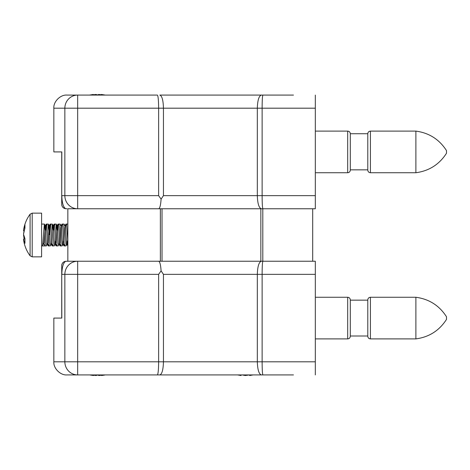 <?xml version="1.0" encoding="UTF-8"?>
<svg xmlns="http://www.w3.org/2000/svg" width="470" height="470" viewBox="0 0 470 470"><rect width="100%" height="100%" fill="white"/><g stroke="black" fill="none" stroke-linecap="round" stroke-linejoin="round"><path stroke-width="0.7" d="M293.462 374.919L157.397 374.919C158.143 374.085 158.554 369.714 158.631 361.806L158.631 274.351L61.817 274.351C62.028 267.025 63.309 262.677 65.665 261.302A13.119 13.119 0 0 0 65.653 261.302L67.839 261.238L67.839 208.762L315.323 208.762L312.697 208.762L312.697 261.238L315.323 261.238L260.85 261.238L260.85 208.762M66.963 261.238L260.85 261.238M262.8 261.238L262.8 208.762M77.673 374.919A13.119 12.819 -90 0 1 64.854 361.806L64.854 274.351A13.119 12.819 -90 0 1 77.673 261.238L77.673 374.919L66.963 374.919C60.471 375.507 53.257 368.292 53.844 361.806L163.448 361.806C163.225 369.778 162.009 374.149 159.812 374.919L66.963 374.919C60.471 375.507 53.257 368.292 53.844 361.806L53.844 318.078L61.817 318.078L61.717 265.65L61.717 318.078L53.844 318.078M269.956 374.919L249.734 374.919M248.142 374.919L245.234 375.53L242.162 374.919L241.175 374.919L241.081 375.53L238.102 374.919M240.946 375.518L237.591 374.919L222.845 374.919M252.449 374.919L249.646 375.53L249.547 374.919L245.487 375.501M315.323 261.238L315.323 274.351L262.131 274.351C262.148 266.384 262.413 262.013 262.924 261.238M262.924 374.919C262.413 374.144 262.148 369.772 262.131 361.806L315.323 361.806L315.323 274.351M315.323 361.806L315.323 374.919M261.379 374.919C258.941 374.144 257.589 369.772 257.319 361.806L262.131 361.806L262.131 274.351L257.319 274.351C257.589 266.384 258.941 262.013 261.379 261.238M163.448 274.351L163.448 361.806L257.319 361.806L257.319 274.351L163.448 274.351L161.098 270.879L158.631 274.351M161.098 270.879C160.67 264.798 159.847 261.584 158.631 261.238M65.653 261.302A4.371 4.371 0 0 0 61.717 265.65C61.917 263.2 63.227 261.749 65.653 261.302M93.653 374.919L93.559 375.53L90.358 375.042L93.559 375.53L91.909 374.919M97.302 374.919L99.082 375.53L102.901 374.919M104.787 375.042L101.579 375.53L101.532 375.201L99.082 375.53L97.572 375.042L96.056 375.53L93.612 375.201M96.056 375.53L96.092 374.919M102.595 95.081L98.776 94.47L96.996 95.081M91.603 95.081L93.254 94.47L89.488 95.081M93.301 94.799L95.751 94.47L97.261 94.958M101.226 94.799L101.273 94.47L104.475 94.958M95.751 94.47L95.786 95.081M93.254 94.47L93.348 95.081M269.956 95.081L223.497 95.081M249.646 375.53L253.136 374.919M446.5 316.768L446.5 319.389C439.303 330.61 429.098 337.107 415.891 338.894L415.891 297.263C429.098 299.049 439.303 305.547 446.5 316.768M370.419 338.894L370.419 297.263C368.838 297.404 367.963 298.28 367.793 299.889L367.793 336.267C367.951 337.86 368.827 338.735 370.419 338.894L415.891 338.894M350.303 300.154L367.793 300.154L367.793 336.009L350.303 336.009M350.303 304.607L350.303 336.267C350.132 337.877 349.257 338.753 347.683 338.894L347.683 297.263C349.257 297.404 350.132 298.28 350.303 299.889L350.303 304.607M446.5 150.952L446.5 153.232C439.303 164.453 429.098 170.951 415.891 172.737L415.891 131.107C429.098 132.893 439.303 139.39 446.5 150.612M315.323 131.107L347.683 131.107C349.257 131.248 350.132 132.123 350.303 133.733L367.793 133.733L367.793 170.111C367.963 171.72 368.838 172.596 370.419 172.737L415.891 172.737M367.793 133.991L367.793 169.846L350.303 169.846M350.303 133.733L350.303 170.111C350.132 171.72 349.257 172.596 347.683 172.737L347.683 131.107M45.126 231.24L44.356 224.067L42.664 244.882L42.459 245.875L41.601 245.933L45.561 245.933M43.933 243.989L43.528 243.989M49.062 231.24L48.293 224.067L46.6 244.882L46.324 245.933L45.073 245.933L46.659 226.011L46.971 224.131L48.293 224.067M43.78 243.724L45.073 245.933M52.998 231.24L52.229 224.067L50.537 244.882L50.261 245.933L49.009 245.933L50.596 226.011L50.907 224.131L52.229 224.067M47.717 243.724L49.009 245.933M56.929 231.24L56.165 224.067L54.473 244.882L54.197 245.933L52.946 245.933L54.532 226.011L54.843 224.131L56.165 224.067M51.6 243.607L52.946 245.933M61.388 226.27L60.101 224.067L58.409 244.882L58.133 245.933L56.876 245.933L58.462 226.011L58.779 224.131L60.101 224.067M55.536 243.607L56.876 245.933M62.716 240.54L63.274 243.801L63.544 242.955L64.86 227.762L65.324 226.27L64.038 224.067L62.34 244.882L62.069 245.933L60.812 245.933L62.398 226.011L62.71 224.131L64.038 224.067M59.526 243.724L60.812 245.933M67.839 224.296L66.276 244.882L66 245.933L64.748 245.933L66.335 226.011L66.646 224.131L67.839 224.067M63.409 243.607L64.748 245.933M42.459 245.875L43.869 242.955L45.561 226.199L46.272 231.228M46.395 245.875L47.805 242.955L49.497 226.199L50.208 231.228M50.331 245.875L51.741 242.955L53.433 226.199L54.144 231.228M54.849 240.54L55.401 243.801L55.948 242.955L57.258 227.762L57.64 226.199L58.192 229.466M54.262 245.875L55.677 242.955L57.369 226.199L58.08 231.228M58.198 245.875L59.614 242.955L60.924 227.762L61.576 226.199M66.652 240.54L67.21 243.801L67.839 239.706M43.598 243.801L44.145 242.955L45.455 227.762L45.837 226.199L46.389 229.466M47.529 243.801L48.075 242.955L49.391 227.762L49.773 226.199L50.325 229.466M51.653 243.724L53.327 227.762L53.703 226.199L54.262 229.466M59.338 243.801L59.884 242.955L61.194 227.762L61.494 226.276L62.71 224.131M63.456 243.724L65.13 227.762L65.424 226.276L66.646 224.131M67.339 243.607L67.839 242.35M41.601 256.861L41.601 213.139L32.201 213.139L32.201 256.861L41.601 256.861M32.201 213.139L30.092 214.203L30.092 255.797L32.201 256.861M24.088 239.124L23.641 235M23.5 234.23L24.088 230.876L23.5 230.782L23.641 229.701L24.945 224.801L24.945 228.062L23.5 234.23L24.945 238.566L24.945 243.284L23.5 239.218L23.641 240.299L23.5 239.218L24.916 238.989M23.5 235.77L23.829 235.758M293.462 95.081L159.812 95.081C162.009 95.851 163.225 100.222 163.448 108.194L158.631 108.194L158.631 195.649L77.673 195.649L77.673 95.081L66.963 95.081C60.471 94.494 53.257 101.708 53.844 108.194L158.631 108.194C158.554 100.286 158.143 95.915 157.397 95.081L66.963 95.081C60.471 94.494 53.257 101.708 53.844 108.194L53.844 151.922L61.817 151.922L61.717 204.35L61.717 151.922L53.844 151.922M77.673 95.081A13.119 12.819 90 0 0 64.854 108.194L64.854 195.649L61.817 195.649C62.028 202.975 63.309 207.323 65.665 208.698A13.119 13.119 0 0 1 65.653 208.698L66.963 208.762M262.924 95.081C262.413 95.856 262.148 100.228 262.131 108.194L315.323 108.194L315.323 95.081M315.323 108.194L315.323 195.649L262.131 195.649C262.148 203.616 262.413 207.987 262.924 208.762M315.323 208.762L315.323 195.649M261.379 95.081C258.941 95.856 257.589 100.228 257.319 108.194L262.131 108.194L262.131 195.649L257.319 195.649C257.589 203.616 258.941 207.987 261.379 208.762M163.448 195.649L163.448 108.194L257.319 108.194L257.319 195.649L163.448 195.649L161.098 199.121L158.631 195.649M161.098 199.121C160.67 205.202 159.847 208.416 158.631 208.762M65.653 208.698A4.371 4.371 0 0 1 61.717 204.35C61.917 206.8 63.227 208.251 65.653 208.698M99.082 94.499L101.232 94.752M105.345 95.081L101.826 94.523M97.419 94.887L96.056 94.47M45.907 225.994L46.213 224.125L47.529 224.067M47.288 244.306L48.246 245.933L49.497 245.933M49.256 234.659L50.143 224.125L51.465 224.067M51.218 244.306L52.182 245.933L53.433 245.933M52.857 226.27L54.079 224.125L55.401 224.067M54.825 243.73L56.048 245.875L57.369 245.933M56.794 226.27L58.016 224.125L59.338 224.067M59.091 244.306L60.048 245.933L61.306 245.933M61.059 225.694L62.017 224.067L63.274 224.067M62.44 244.006L62.78 243.801L63.985 245.933L65.242 245.933M64.995 225.694L65.953 224.067L67.21 224.067M49.009 226.199L48.663 225.994M67.856 245.875L66.717 243.801L66.37 244.006M44.815 226.939L46.213 224.125M162.021 261.238L162.021 208.762M160.364 261.238L160.364 208.762M415.891 131.107L370.419 131.107L370.419 172.737M77.673 195.649L64.854 195.649A13.119 12.819 90 0 0 77.673 208.762L77.673 195.649M89.935 374.954L90.358 375.042M370.419 297.263L415.891 297.263M315.323 338.894L347.683 338.894M315.323 297.263L347.683 297.263M370.419 131.107C368.827 131.265 367.951 132.141 367.793 133.733M315.323 172.737L347.683 172.737M44.356 224.067L41.601 224.067M45.649 226.27L44.427 224.125M49.579 226.27L48.363 224.125M53.515 226.27L52.299 224.125M57.452 226.27L56.23 224.125M63.356 243.73L62.134 245.875M67.292 243.73L66.07 245.875M67.839 244.506L67.392 243.724M58.779 224.131L57.557 226.276M54.843 224.131L53.621 226.276M50.907 224.131L49.685 226.276M46.971 224.131L45.749 226.276M30.092 214.203C26.69 218.832 24.54 224.002 23.641 229.701M30.092 255.797C26.69 251.168 24.54 245.998 23.641 240.299M50.143 224.125L48.927 226.27"/></g></svg>
